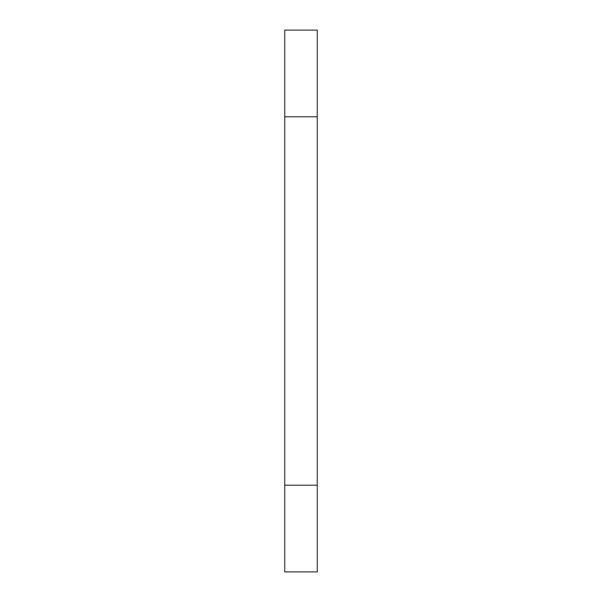 <?xml version="1.0" encoding="UTF-8"?>
<svg xmlns="http://www.w3.org/2000/svg" width="602" height="602" viewBox="0 0 602 602"><rect width="100%" height="100%" fill="white"/><g stroke="black" fill="none" stroke-linecap="round" stroke-linejoin="round"><path stroke-width="0.9" d="M284.746 30.1L317.254 30.1L284.746 30.1L284.746 485.212L317.254 485.212L317.254 116.788L284.746 116.788L317.254 116.788L317.254 30.1L317.254 485.212L284.746 485.212L284.746 571.9L317.254 571.9L284.746 571.9L284.746 30.1M317.254 571.9L317.254 485.212L317.254 571.9"/></g></svg>

